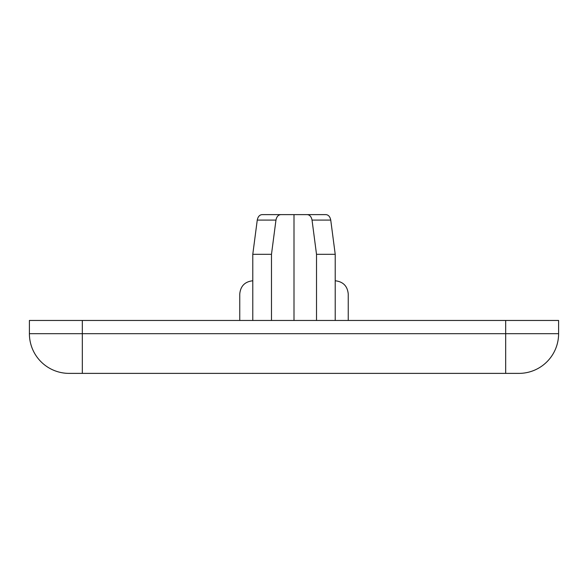 <?xml version="1.0" encoding="UTF-8"?>
<svg xmlns="http://www.w3.org/2000/svg" width="588" height="588" viewBox="0 0 588 588"><rect width="100%" height="100%" fill="white"/><g stroke="black" fill="none" stroke-linecap="round" stroke-linejoin="round"><path stroke-width="0.88" d="M69.09 373.38L518.91 373.38A39.69 39.69 0 0 0 558.6 333.69L558.6 320.46L505.68 320.46L505.68 333.69L29.4 333.69A39.69 39.69 0 0 0 69.09 373.38A39.69 39.69 0 0 1 29.4 333.69L29.4 320.46L505.68 320.46M558.6 320.46L558.6 333.69L505.68 333.69L505.68 373.38M312.713 214.62L325.825 214.62C328.398 214.789 330.037 216.612 330.743 220.088L335.219 254.31L316.513 254.31L316.513 320.46M294 320.46L294 214.62L262.174 214.62L280.888 214.62C278.308 214.789 276.669 216.612 275.963 220.088L276.257 218.743M294 214.62L325.825 214.62M252.781 320.46L252.781 254.31L257.257 220.088C257.963 216.612 259.602 214.789 262.174 214.62M252.781 254.31L271.487 254.31L275.963 220.088L257.257 220.088M271.487 320.46L271.487 254.31M348.243 320.46L348.243 294C347.471 286.077 343.135 281.667 335.219 280.77M252.781 280.77C244.865 281.667 240.529 286.077 239.757 294L239.757 320.46M335.219 320.46L335.219 254.31M276.625 217.788L277.323 216.59M278.212 215.642L278.925 215.142M316.513 254.31L312.037 220.088C311.331 216.612 309.685 214.789 307.112 214.62M82.32 373.38L82.32 320.46M312.037 220.088L330.743 220.088"/></g></svg>
